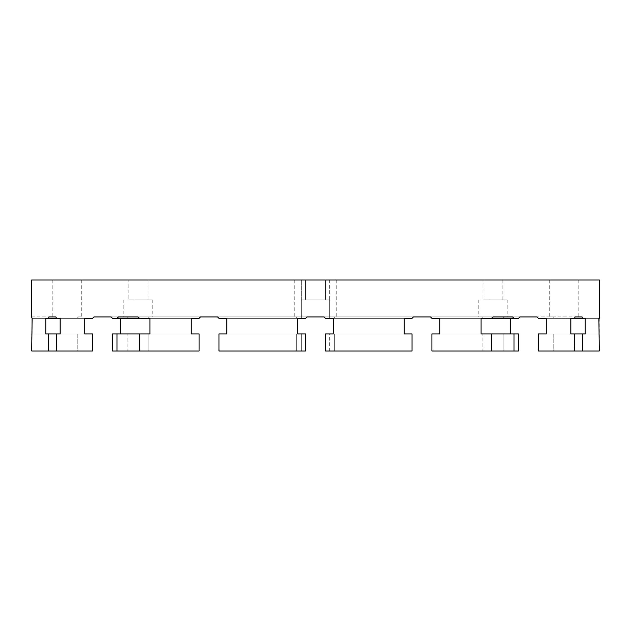 <?xml version="1.0" encoding="UTF-8"?>
<svg xmlns="http://www.w3.org/2000/svg" width="631" height="631" viewBox="0 0 631 631"><rect width="100%" height="100%" fill="white"/><g stroke="black" fill="none" stroke-linecap="round" stroke-linejoin="round"><path stroke-width="0.47" stroke-dasharray="3.15 2.37" d="M48.469 350.994L31.724 350.994L31.724 333.957L84.791 333.957L84.791 318.339L84.791 333.957L60.166 333.957L60.166 318.339L56.514 318.339L55.883 316.92L48.981 316.92L48.469 318.339L45.771 318.339L45.771 333.957L48.469 333.957L48.469 350.994L92.599 350.994L56.514 350.994L56.514 333.957L92.599 333.957L92.599 350.994L56.514 350.994L92.599 350.994L92.599 333.957L84.791 333.957L84.791 318.339L92.599 318.339L94.019 316.92L111.056 316.92L112.476 318.339L116.987 318.339L118.447 316.92L137.81 316.92L139.593 318.339L149.965 318.339L149.965 333.957L139.593 333.957L139.593 350.994L199.081 350.994L112.476 350.994L112.476 333.957L112.476 350.994L112.476 333.957L112.476 350.994L112.476 333.957L112.476 350.994L116.987 350.994L116.987 333.957L199.081 333.957L199.081 350.994L139.593 350.994L199.081 350.994L199.081 333.957L191.272 333.957L191.272 318.339L199.081 318.339L200.5 316.92L217.537 316.92L218.957 318.339L305.562 318.339L306.981 316.92L324.019 316.92L325.438 318.339L412.043 318.339L413.463 316.92L430.5 316.92L431.919 318.339L510.716 318.339L510.716 333.957L510.716 318.339L510.716 333.957L510.716 318.339L510.716 333.957L510.716 318.339L439.728 318.339L439.728 333.957L431.919 333.957L518.524 333.957L518.524 350.994L518.524 333.957L514.013 333.957L514.013 350.994L518.524 350.994L518.524 333.957L518.524 350.994L518.524 333.957L518.524 350.994L518.524 333.957L431.919 333.957L482.833 333.957L431.919 333.957L431.919 350.994L431.919 333.957L431.919 350.994L431.919 333.957L491.407 333.957L481.035 333.957L481.035 318.339L491.407 318.339L493.19 316.92L512.553 316.92L514.013 318.339L518.524 318.339L519.944 316.92L536.981 316.92L538.401 318.339L585.229 318.339L585.229 333.957L582.531 333.957L582.531 350.994L599.276 350.994L599.276 318.339L553.821 318.339L574.092 318.339L575.314 316.92L574.092 318.339L599.276 318.339M139.593 350.994L199.081 350.994L112.476 350.994L112.476 333.957L199.081 333.957L139.593 333.957L199.081 333.957L199.081 350.994L199.081 333.957L199.081 350.994L199.081 333.957L199.081 350.994L199.081 333.957L199.081 350.994L199.081 333.957L149.965 333.957L191.272 333.957L191.272 318.339L191.272 333.957L191.272 318.339L191.272 333.957L191.272 318.339L191.272 333.957L191.272 318.339L191.272 333.957L191.272 318.339L191.272 333.957L120.284 333.957L191.272 333.957L120.284 333.957L191.272 333.957L120.284 333.957L120.284 318.339L199.081 318.339L200.5 316.92L199.081 318.339L200.5 316.92L199.081 318.339L200.5 316.92L199.081 318.339L200.5 316.92L199.081 318.339L200.5 316.92L118.447 316.92M599.45 280.006L31.55 280.006M31.55 316.92L55.686 316.92L56.908 318.339L92.599 318.339L94.019 316.92L92.599 318.339L94.019 316.92L92.599 318.339L94.019 316.92L92.599 318.339L48.469 318.339M582.531 318.339L546.209 318.339L598.898 318.339L546.209 318.339L574.486 318.339L575.117 316.92L582.019 316.92L582.531 318.339L538.401 318.339L553.821 318.339L552.598 316.92L549.759 316.92L552.598 316.92L553.821 318.339L538.401 318.339L536.981 316.92L582.019 316.92M582.531 350.994L538.401 350.994L538.401 333.957L538.401 350.994L538.401 333.957L598.898 333.957L546.209 333.957L585.229 333.957L546.209 333.957L570.834 333.957L546.209 333.957L546.209 318.339L546.209 333.957L546.209 318.339L546.209 333.957L546.209 318.339L546.209 333.957L538.401 333.957L538.401 350.994L538.401 333.957L538.401 350.994L574.486 350.994L538.401 350.994L574.486 350.994L574.486 333.957L570.834 333.957L570.834 318.339L574.486 318.339L538.401 318.339L536.981 316.92L575.117 316.92M514.013 350.994L431.919 350.994L518.524 350.994L431.919 350.994L431.919 333.957L431.919 350.994L431.919 333.957L431.919 350.994L431.919 333.957L431.919 350.994L491.407 350.994L431.919 350.994L491.407 350.994L491.407 333.957L439.728 333.957L439.728 318.339L510.716 318.339L439.728 318.339L439.728 333.957L510.716 333.957L510.716 318.339L439.728 318.339L510.716 318.339L439.728 318.339L439.728 333.957L510.716 333.957L439.728 333.957L510.716 333.957L439.728 333.957L481.035 333.957L439.728 333.957L439.728 318.339L439.728 333.957L439.728 318.339L510.716 318.339M333.247 333.957L404.234 333.957L333.247 333.957L404.234 333.957L333.247 333.957L333.247 318.339L333.247 333.957L404.234 333.957L333.247 333.957L333.247 318.339L333.247 333.957L333.247 318.339L333.247 333.957L404.234 333.957L404.234 318.339L404.234 333.957L404.234 318.339L404.234 333.957L404.234 318.339L404.234 333.957L404.234 318.339L404.234 333.957L404.234 318.339L404.234 333.957L404.234 318.339L333.247 318.339L333.247 333.957L325.438 333.957L412.043 333.957L333.247 333.957L333.247 318.339L404.234 318.339L333.247 318.339L333.247 333.957L404.234 333.957L333.247 333.957L333.247 318.339L404.234 318.339L333.247 318.339L333.247 333.957L412.043 333.957L412.043 350.994L412.043 333.957L412.043 350.994L325.438 350.994L325.438 333.957L325.438 350.994L412.043 350.994L412.043 333.957L412.043 350.994L412.043 333.957L412.043 350.994L412.043 333.957L412.043 350.994L412.043 333.957L325.438 333.957L412.043 333.957L325.438 333.957L329.697 333.957L325.438 333.957L329.697 333.957L325.438 333.957L325.438 350.994L412.043 350.994L412.043 333.957L325.438 333.957L329.697 333.957L325.438 333.957L329.697 333.957L325.438 333.957L325.438 350.994L412.043 350.994L325.438 350.994L329.697 350.994L325.438 350.994L325.438 333.957L412.043 333.957L334.335 333.957L334.335 350.994L412.043 350.994L325.438 350.994L412.043 350.994L325.438 350.994L329.697 350.994L325.438 350.994L325.438 333.957L334.335 333.957L334.335 350.994L325.438 350.994L325.438 333.957L412.043 333.957L325.438 333.957L325.438 350.994L325.438 333.957L329.697 333.957L329.697 350.994L325.438 350.994L329.697 350.994L329.697 333.957M226.766 333.957L226.766 318.339L226.766 333.957L297.753 333.957L226.766 333.957L297.753 333.957L226.766 333.957L297.753 333.957L226.766 333.957L297.753 333.957L226.766 333.957L226.766 318.339L226.766 333.957L226.766 318.339L226.766 333.957L226.766 318.339L226.766 333.957L297.753 333.957L297.753 318.339L297.753 333.957L297.753 318.339L297.753 333.957L297.753 318.339L297.753 333.957L297.753 318.339L297.753 333.957L297.753 318.339L297.753 333.957L297.753 318.339L226.766 318.339L226.766 333.957L218.957 333.957L305.562 333.957L226.766 333.957L226.766 318.339L297.753 318.339L226.766 318.339L226.766 333.957L305.562 333.957L301.303 333.957L305.562 333.957L305.562 350.994L305.562 333.957L301.303 333.957L305.562 333.957L305.562 350.994L218.957 350.994L218.957 333.957L305.562 333.957L301.303 333.957L305.562 333.957L305.562 350.994L305.562 333.957L305.562 350.994L305.562 333.957L218.957 333.957L218.957 350.994L305.562 350.994L301.303 350.994L305.562 350.994L301.303 350.994L305.562 350.994L305.562 333.957L218.957 333.957L218.957 350.994L218.957 333.957L296.665 333.957L296.665 350.994L305.562 350.994L305.562 333.957L305.562 350.994L305.562 333.957L305.562 350.994L301.303 350.994L305.562 350.994L305.562 333.957L305.562 350.994L305.562 333.957L305.562 350.994L305.562 333.957L305.562 350.994L305.562 333.957L218.957 333.957L218.957 350.994L305.562 350.994L296.665 350.994L296.665 333.957L218.957 333.957L218.957 350.994L305.562 350.994L218.957 350.994L305.562 350.994L218.957 350.994L218.957 333.957L218.957 350.994L296.665 350.994L218.957 350.994L218.957 333.957L305.562 333.957L218.957 333.957L218.957 350.994L305.562 350.994L218.957 350.994L218.957 333.957M60.166 333.957L32.102 333.957L32.102 318.339L84.791 318.339L84.791 333.957L84.791 318.339L84.791 333.957L84.791 318.339L32.102 318.339L56.908 318.339L55.686 316.92L31.676 316.92M60.166 318.339L92.599 318.339L77.179 318.339L78.402 316.92L81.241 316.92L78.402 316.92L77.179 318.339L32.102 318.339M574.486 350.994L538.401 350.994L553.821 350.994L553.821 333.957L538.401 333.957L538.401 350.994L599.276 350.994L553.821 350.994L553.821 333.957L574.092 333.957L538.401 333.957L582.531 333.957M306.981 316.92L305.562 318.339L301.303 318.339L305.562 318.339L301.303 318.339L305.562 318.339L306.981 316.92L305.562 318.339L306.981 316.92L413.463 316.92L412.043 318.339L413.463 316.92L412.043 318.339L413.463 316.92L412.043 318.339L413.463 316.92L412.043 318.339L413.463 316.92L412.043 318.339L413.463 316.92L306.981 316.92L413.463 316.92L306.981 316.92L413.463 316.92L306.981 316.92L305.562 318.339L306.981 316.92L305.562 318.339L306.981 316.92L305.562 318.339L301.303 318.339L305.562 318.339L306.981 316.92L305.562 318.339L306.981 316.92L305.562 318.339L296.665 318.339L295.978 316.92L294.204 316.92L295.978 316.92L296.665 318.339L305.562 318.339L306.981 316.92L305.562 318.339L306.981 316.92L217.537 316.92L306.981 316.92L217.537 316.92L306.981 316.92L217.537 316.92L306.981 316.92L217.537 316.92L306.981 316.92L305.562 318.339L218.957 318.339L217.537 316.92L218.957 318.339L305.562 318.339L226.766 318.339M493.19 316.92L430.5 316.92L519.944 316.92L430.5 316.92L431.919 318.339L430.5 316.92L431.919 318.339L430.5 316.92L431.919 318.339L430.5 316.92L431.919 318.339L430.5 316.92L512.553 316.92M55.883 316.92L48.981 316.92M137.81 316.92L200.5 316.92L111.056 316.92L126.673 316.92L123.834 316.92L126.673 316.92L127.896 318.339L199.081 318.339L112.476 318.339L111.056 316.92L126.673 316.92L127.896 318.339L112.476 318.339L199.081 318.339L116.987 318.339M430.5 316.92L519.944 316.92L518.524 318.339L519.944 316.92L518.524 318.339L519.944 316.92L518.524 318.339L519.944 316.92L430.5 316.92L481.611 316.92L478.771 316.92L481.611 316.92L482.833 318.339L503.104 318.339L482.833 318.339L481.611 316.92L430.5 316.92L431.919 318.339L514.013 318.339M504.327 316.92L519.944 316.92L504.327 316.92L507.166 316.92L504.327 316.92L503.104 318.339L504.327 316.92M199.081 318.339L112.476 318.339L148.167 318.339L149.389 316.92L148.167 318.339L199.081 318.339L112.476 318.339L111.056 316.92L112.476 318.339L111.056 316.92L112.476 318.339L111.056 316.92L200.5 316.92M431.919 318.339L518.524 318.339L431.919 318.339M510.716 333.957L439.728 333.957L510.716 333.957L439.728 333.957L439.728 318.339L439.728 333.957L439.728 318.339L491.407 318.339M56.514 350.994L92.599 350.994L56.908 350.994L77.179 350.994L77.179 333.957L92.599 333.957L92.599 350.994L92.599 333.957L92.599 350.994L92.599 333.957L56.908 333.957L77.179 333.957L77.179 350.994L92.599 350.994L92.599 333.957L48.469 333.957M31.724 333.957L56.908 333.957L56.908 350.994L56.908 333.957L32.102 333.957M491.407 350.994L431.919 350.994L518.524 350.994L431.919 350.994L431.919 333.957L514.013 333.957M31.724 350.994L56.908 350.994L31.724 350.994M77.179 280.006L52.846 280.006L77.179 280.006M116.987 350.994L199.081 350.994L199.081 333.957L112.476 333.957L199.081 333.957L127.896 333.957L127.896 350.994L127.896 333.957L112.476 333.957L199.081 333.957L116.987 333.957M56.514 318.339L92.599 318.339L56.514 318.339M324.019 316.92L325.438 318.339L324.019 316.92L325.438 318.339L324.019 316.92L325.438 318.339L324.019 316.92L325.438 318.339L324.019 316.92L325.438 318.339L412.043 318.339L325.438 318.339L412.043 318.339L325.438 318.339L412.043 318.339L325.438 318.339L412.043 318.339L325.438 318.339L329.697 318.339L325.438 318.339L324.019 316.92L325.438 318.339L324.019 316.92L325.438 318.339L329.697 318.339L325.438 318.339L324.019 316.92L325.438 318.339L324.019 316.92L325.438 318.339L329.697 318.339L329.697 280.006L301.303 280.006L329.697 280.006L301.303 280.006L329.697 280.006L329.697 318.339L329.697 299.883L301.303 299.883L329.697 299.883L301.303 299.883L329.697 299.883L329.697 318.339M325.438 350.994L325.438 333.957L325.438 350.994L412.043 350.994L325.438 350.994L325.438 333.957L325.438 350.994M333.247 318.339L325.438 318.339M574.092 280.006L549.759 280.006L574.092 280.006M538.401 318.339L536.981 316.92L538.401 318.339L536.981 316.92L538.401 318.339L574.486 318.339M546.209 318.339L570.834 318.339L546.209 318.339L546.209 333.957M574.092 333.957L599.276 333.957L574.092 333.957L574.092 350.994L574.092 333.957M120.284 318.339L120.284 333.957L120.284 318.339L120.284 333.957L120.284 318.339L191.272 318.339L120.284 318.339L120.284 333.957L120.284 318.339L191.272 318.339L149.965 318.339M218.957 318.339L217.537 316.92L218.957 318.339L296.665 318.339L218.957 318.339L217.537 316.92L218.957 318.339L217.537 316.92L218.957 318.339L217.537 316.92L218.957 318.339L305.562 318.339M538.401 333.957L574.486 333.957M492.969 299.883L507.166 299.883L492.969 299.883M503.104 350.994L503.104 333.957L503.104 350.994L518.524 350.994L482.833 350.994L503.104 350.994M335.022 316.92L334.335 318.339L335.022 316.92M112.476 350.994L148.167 350.994L148.167 333.957L148.167 350.994L199.081 350.994L112.476 350.994M138.031 299.883L152.229 299.883L138.031 299.883M324.019 280.006L294.204 280.006L324.019 280.006M431.919 350.994L482.833 350.994L482.833 333.957L482.833 350.994L431.919 350.994M120.284 333.957L149.965 333.957M439.728 333.957L439.728 318.339M431.919 333.957L491.407 333.957M305.562 280.006L325.438 280.006L305.562 280.006L305.562 299.883L325.438 299.883L305.562 299.883L325.438 299.883L305.562 299.883L305.562 280.006L325.438 280.006L305.562 280.006M483.03 280.006L502.907 280.006L483.03 280.006L483.03 299.883L502.907 299.883L483.03 299.883M128.093 280.006L147.969 280.006L128.093 280.006L128.093 299.883L147.969 299.883L128.093 299.883M52.846 280.006L52.846 316.92M81.241 280.006L81.241 316.92M301.303 280.006L301.303 318.339L301.303 280.006M301.303 299.883L301.303 318.339L301.303 299.883M549.759 280.006L549.759 316.92M578.154 280.006L578.154 316.92M478.771 299.883L478.771 316.92M507.166 299.883L507.166 316.92M123.834 299.883L123.834 316.92M152.229 299.883L152.229 316.92M294.204 280.006L294.204 316.92M336.796 280.006L336.796 316.92M301.303 333.957L301.303 350.994L301.303 333.957M325.438 280.006L325.438 299.883L325.438 280.006M147.969 280.006L147.969 299.883M502.907 280.006L502.907 299.883"/><path stroke-width="0.95" d="M48.469 350.994L56.514 350.994L56.514 333.957L60.166 333.957L60.166 318.339L56.514 318.339L55.883 316.92L48.981 316.92L48.469 318.339L45.771 318.339L45.771 333.957L48.469 333.957L48.469 350.994L31.724 350.994L32.102 318.339L31.55 316.92L31.55 280.006L599.45 280.006L599.45 316.92L598.898 318.339L599.276 350.994L582.531 350.994L582.531 333.957L585.229 333.957L585.229 318.339L582.531 318.339L582.019 316.92L575.117 316.92L574.486 318.339L570.834 318.339L570.834 333.957L582.531 333.957M56.514 350.994L92.599 350.994L92.599 333.957L84.791 333.957L84.791 318.339L92.599 318.339L94.019 316.92L111.056 316.92L112.476 318.339L149.965 318.339L139.593 318.339L137.81 316.92L118.447 316.92L116.987 318.339M116.987 350.994L116.987 333.957L112.476 333.957L112.476 350.994L139.593 350.994L139.593 333.957L149.965 333.957L149.965 318.339M139.593 350.994L199.081 350.994L199.081 333.957L191.272 333.957L191.272 318.339L199.081 318.339L200.5 316.92L199.081 318.339M574.486 333.957L574.486 350.994L538.401 350.994L538.401 333.957L546.209 333.957L546.209 318.339L538.401 318.339L536.981 316.92L519.944 316.92L518.524 318.339L514.013 318.339L512.553 316.92L493.19 316.92L491.407 318.339L481.035 318.339L481.035 333.957L491.407 333.957L491.407 350.994L431.919 350.994L431.919 333.957L439.728 333.957L439.728 318.339L431.919 318.339L430.5 316.92L413.463 316.92L412.043 318.339L404.234 318.339L404.234 333.957L412.043 333.957L412.043 350.994L325.438 350.994L325.438 333.957L333.247 333.957L333.247 318.339L325.438 318.339L324.019 316.92L306.981 316.92L305.562 318.339L297.753 318.339L297.753 333.957L305.562 333.957L305.562 350.994L218.957 350.994L218.957 333.957L226.766 333.957L226.766 318.339L218.957 318.339L217.537 316.92L200.5 316.92M599.276 318.339L599.324 316.92M31.676 316.92L32.102 318.339M575.117 316.92L582.019 316.92M493.19 316.92L512.553 316.92M118.447 316.92L137.81 316.92M48.981 316.92L55.883 316.92M514.013 333.957L518.524 333.957L518.524 350.994L514.013 350.994L514.013 333.957L491.407 333.957M431.919 333.957L439.728 333.957M491.407 350.994L514.013 350.994M510.716 318.339L510.716 333.957M48.469 318.339L60.166 318.339M48.469 333.957L60.166 333.957M329.697 333.957L333.247 333.957M116.987 333.957L149.965 333.957M218.957 333.957L226.766 333.957M306.981 316.92L305.562 318.339M325.438 318.339L324.019 316.92M439.728 318.339L431.919 318.339L430.5 316.92M491.407 318.339L514.013 318.339M538.401 318.339L546.209 318.339M574.486 318.339L582.531 318.339M538.401 333.957L546.209 333.957M574.486 350.994L582.531 350.994M329.697 318.339L333.247 318.339M218.957 318.339L226.766 318.339M120.284 333.957L120.284 318.339"/></g></svg>
